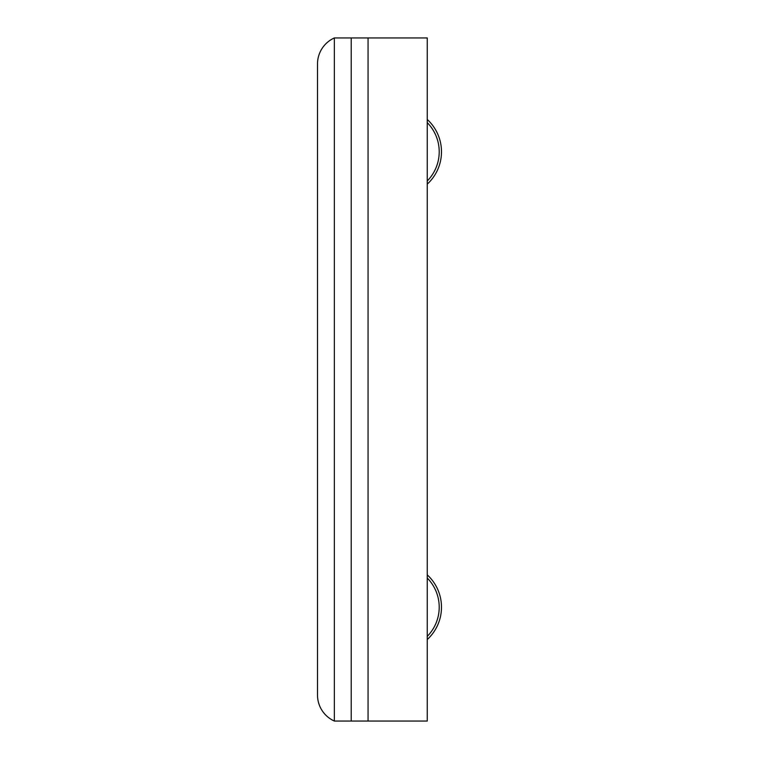 <?xml version="1.0" encoding="UTF-8"?>
<svg xmlns="http://www.w3.org/2000/svg" width="759" height="759" viewBox="0 0 759 759"><rect width="100%" height="100%" fill="white"/><g stroke="black" fill="none" stroke-linecap="round" stroke-linejoin="round"><path stroke-width="1.14" d="M427.26 37.95L368.058 37.95L368.058 721.05L334.358 721.05L334.358 37.95L334.358 721.05A28.462 28.462 0 0 1 317.509 695.064L317.509 63.936A28.462 28.462 0 0 1 334.358 37.95L351.208 37.95L351.208 721.05L351.208 37.95L368.058 37.95L368.058 721.05L427.26 721.05L427.26 37.95M427.26 180.965A41.555 41.555 0 0 0 427.26 122.635M427.26 119.476A43.832 43.832 0 0 1 427.26 184.124M427.26 636.365A41.555 41.555 0 0 0 427.26 578.035M427.26 574.876A43.832 43.832 0 0 1 427.26 639.524"/></g></svg>
